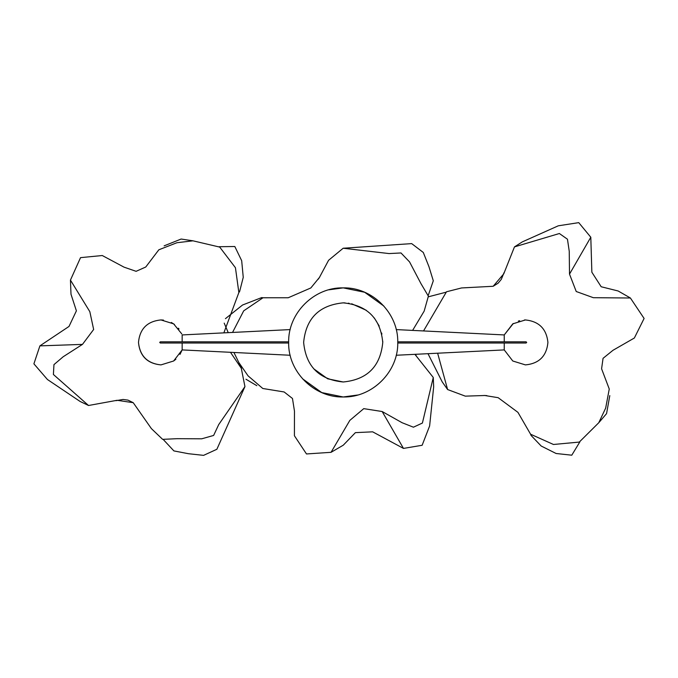 <?xml version="1.0" encoding="UTF-8"?>
<svg xmlns="http://www.w3.org/2000/svg" width="678" height="678" viewBox="0 0 678 678"><rect width="100%" height="100%" fill="white"/><g stroke="black" fill="none" stroke-linecap="round" stroke-linejoin="round"><path stroke-width="1.02" d="M524.475 319.965L525.442 319.94C539.002 321.372 546.493 328.864 547.926 342.424C546.595 356.077 539.103 363.569 525.442 364.9L512.78 361.001L504.246 349.916L396.223 355.255M175.873 359.247L173.619 361.001L160.957 364.9C147.304 363.569 139.812 356.077 138.482 342.424C139.812 328.771 147.304 321.27 160.957 319.94L163.466 320.084M171.314 322.465L174.441 324.431M178.39 328.22L179 329.008M181.746 333.864L173.619 323.847L160.957 319.94C147.304 321.27 139.812 328.771 138.482 342.424C139.914 355.975 147.406 363.476 160.957 364.9L173.619 361.001L182.153 349.916L179.984 354.399M525.442 319.94L512.78 323.847L504.246 334.932L513.331 323.482M518.356 321.084L519.602 320.711M396.223 329.593L504.246 334.932L504.246 341.822M504.246 343.017L504.246 349.916M290.184 355.255L182.153 349.916L182.153 343.017M182.153 341.822L182.153 334.932L290.184 329.593M397.749 343.017L526.086 343.017L526.696 342.424L526.086 341.822L397.749 341.822M288.65 343.017L160.322 343.017L159.711 342.424L160.322 341.822L288.65 341.822M343.204 381.985C367.239 379.646 380.426 366.451 382.765 342.424C380.426 318.389 367.239 305.202 343.204 302.854C319.169 305.202 305.981 318.389 303.634 342.424C305.981 366.451 319.169 379.646 343.204 381.985L327.652 378.799L313.702 368.781M343.204 302.854L345.085 302.905M348.297 303.185L349.119 303.303M351.679 303.778L366.239 310.253M374.298 317.957L379.205 326.016M381.621 332.974L381.892 334.135M382.748 341.254L382.765 342.424M302.524 378.773L321.762 392.587L343.204 396.977C372.358 397.723 398.503 371.578 397.757 342.424C398.503 313.27 372.349 287.116 343.204 287.87C314.05 287.125 287.904 313.261 288.65 342.424C287.896 371.569 314.05 397.723 343.204 396.977L357.679 395.02M383.884 306.075L364.645 292.26L343.204 287.87L328.728 289.828M223.859 332.864L238.859 292.557L235.436 267.717L219.723 247.097L193.001 240.826L176.933 242.724L158.838 249.792L145.753 267.013L136.092 271.319L124.015 267.14L102.276 255.53L80.538 257.64L70.444 280.099L89.827 311.668L93.649 329.474L82.462 344.39L63.232 356.721L53.952 364.628L53.401 374.493L88.538 405.495L117.091 400.291L133.227 402.69L151.389 428.606L162.627 439.352L177.144 438.683L201.722 438.81L213.629 435.445L218.697 424.614L244.944 386.604L241.292 368.281L230.681 352.585M70.444 280.099L70.995 294.227L76.394 310.838L69.012 326.44L39.9 345.873L33.9 363.832L47.443 379.511L80.097 401.461L88.538 405.495M163.576 439.844L173.899 450.912L188.459 453.709L203.595 455.362L216.867 449.277L244.944 386.604M238.859 292.557L239.631 291.489L243.249 277.327L241.682 260.699L234.817 246.512L219.18 246.716M193.001 240.826L181.136 239.037L164.135 245.851M233.927 352.475L238.834 362.544L248.055 375.841L262.793 388.494L284.141 391.969L292.472 398.478L294.464 411.097L294.413 435.751L306.481 453.955L331.05 452.319L349.831 420.385L363.747 408.648L382.172 411.529L402.088 422.716L413.427 427.199L422.402 423.047L433.267 377.476L414.902 354.331M412.614 330.398L424.165 311.126L428.386 296.167L420.979 283.658L409.554 261.903L400.995 252.962L389.045 253.572L343.17 248.241L328.593 260.276L319.414 277.463L310.829 287.955L288.235 297.752L262.988 297.769L243.699 310.838L232.546 332.44M331.05 452.319L343.263 445.2L355.399 432.64L372.646 431.827L403.469 448.412L422.14 445.276L429.623 425.954L433.674 386.816L433.267 377.476M428.369 295.091L433.301 280.785L428.928 266.615L423.292 252.47L411.682 243.614L343.17 248.241M319.83 276.81L318.516 278.844M262.988 297.769L261.683 297.583L242.546 305.015L225.435 318.668M224.206 323.126L228.232 332.652M245.961 379.231L256.826 385.672M437.632 353.204L447.607 389.545L465.311 396.147L484.787 395.503L498.169 397.689L517.941 412.36L530.586 434.217L553.468 444.48L579.283 442.081L598.759 422.741L605.666 408.114L609.259 389.019L601.589 368.79L603.056 358.331L612.997 350.289L634.362 338.008L644.1 318.457L630.396 297.998L593.352 297.701L576.232 291.515L569.512 274.124L569.24 251.275L567.461 239.215L559.375 233.52L514.466 246.894L503.746 273.861L493.169 286.277L461.565 287.947L446.497 291.777L423.538 330.94M630.396 297.998L618.133 290.981L601.183 286.752L591.86 272.225L590.801 237.232L578.749 222.638L558.282 225.808L522.357 241.868L514.466 246.894M445.573 292.328L428.335 296.82M427.996 353.687L442.234 381.926L447.607 389.545M484.016 395.469L486.431 395.588M530.586 434.217L531.077 435.437L541.18 446.014L556.104 453.497L571.783 455.192L579.893 441.827M598.759 422.741L606.564 413.622L609.793 395.596M82.462 344.39L39.9 345.873M382.172 411.529L403.469 448.412M569.512 274.124L590.801 237.232M115.921 400.681L123.049 399.461L127.973 400.113L133.227 402.69M318.728 278.497L318.287 279.183M416.165 355.552L415.021 354.323M241.538 368.654L238.834 362.544M486.024 395.579L486.838 395.613M504.042 272.666L501.296 279.361L498.135 283.184L493.169 286.277"/></g></svg>
